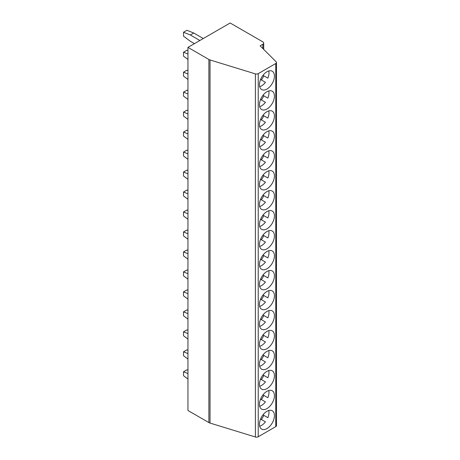 <?xml version="1.0" encoding="UTF-8"?>
<svg xmlns="http://www.w3.org/2000/svg" width="460" height="460" viewBox="0 0 460 460"><rect width="100%" height="100%" fill="white"/><g stroke="black" fill="none" stroke-linecap="round" stroke-linejoin="round"><path stroke-width="0.69" d="M208.886 59.466L187.95 47.374L230.167 23L262.855 41.871A2.886 1.667 180 0 1 263.701 43.05A2.886 1.667 180 0 1 262.855 44.229L260.13 45.804L276.155 61.83A2.409 1.391 180 0 1 276.477 62.525A2.409 1.391 180 0 1 275.77 63.509L258.233 73.634A2.409 1.391 180 0 1 255.398 73.882L210.03 59.955A4.813 2.777 180 0 1 208.886 59.466L208.886 422.585L187.95 410.498L187.95 47.374M276.477 62.525L276.477 425.644A2.409 1.391 180 0 1 275.77 426.627L258.233 436.753A2.409 1.391 180 0 1 255.398 437L210.03 423.073A4.813 2.777 180 0 1 208.886 422.585M266.938 411.28A10.591 6.118 120 0 0 260.021 420.618A10.591 6.118 120 0 0 261.642 429.105A10.591 6.118 120 0 0 266.938 428.582A10.591 6.118 120 0 0 273.861 419.244A10.591 6.118 120 0 0 272.239 410.757A10.591 6.118 120 0 0 266.938 411.28M266.938 391.31A10.591 6.118 120 0 0 260.021 400.643A10.591 6.118 120 0 0 261.642 409.135A10.591 6.118 120 0 0 266.938 408.606A10.591 6.118 120 0 0 273.861 399.274A10.591 6.118 120 0 0 272.239 390.787A10.591 6.118 120 0 0 266.938 391.31M266.938 371.335A10.591 6.118 120 0 0 260.021 380.673A10.591 6.118 120 0 0 261.642 389.16A10.591 6.118 120 0 0 266.938 388.637A10.591 6.118 120 0 0 273.861 379.299A10.591 6.118 120 0 0 272.239 370.812A10.591 6.118 120 0 0 266.938 371.335M266.938 351.365A10.591 6.118 120 0 0 260.021 360.697A10.591 6.118 120 0 0 261.642 369.19A10.591 6.118 120 0 0 266.938 368.661A10.591 6.118 120 0 0 273.861 359.329A10.591 6.118 120 0 0 272.239 350.842A10.591 6.118 120 0 0 266.938 351.365M266.938 331.39A10.591 6.118 120 0 0 260.021 340.728A10.591 6.118 120 0 0 261.642 349.215A10.591 6.118 120 0 0 266.938 348.691A10.591 6.118 120 0 0 273.861 339.353A10.591 6.118 120 0 0 272.239 330.866A10.591 6.118 120 0 0 266.938 331.39M266.938 311.42A10.591 6.118 120 0 0 260.021 320.752A10.591 6.118 120 0 0 261.642 329.245A10.591 6.118 120 0 0 266.938 328.716A10.591 6.118 120 0 0 273.861 319.384A10.591 6.118 120 0 0 272.239 310.897A10.591 6.118 120 0 0 266.938 311.42M266.938 291.445A10.591 6.118 120 0 0 260.021 300.782A10.591 6.118 120 0 0 261.642 309.269A10.591 6.118 120 0 0 266.938 308.746A10.591 6.118 120 0 0 273.861 299.414A10.591 6.118 120 0 0 272.239 290.921A10.591 6.118 120 0 0 266.938 291.445M266.938 271.475A10.591 6.118 120 0 0 260.021 280.807A10.591 6.118 120 0 0 261.642 289.3A10.591 6.118 120 0 0 266.938 288.776A10.591 6.118 120 0 0 273.861 279.438A10.591 6.118 120 0 0 272.239 270.952A10.591 6.118 120 0 0 266.938 271.475M266.938 251.505A10.591 6.118 120 0 0 260.021 260.837A10.591 6.118 120 0 0 261.642 269.324A10.591 6.118 120 0 0 266.938 268.801A10.591 6.118 120 0 0 273.861 259.469A10.591 6.118 120 0 0 272.239 250.976A10.591 6.118 120 0 0 266.938 251.505M266.938 231.529A10.591 6.118 120 0 0 260.021 240.867A10.591 6.118 120 0 0 261.642 249.355A10.591 6.118 120 0 0 266.938 248.831A10.591 6.118 120 0 0 273.861 239.493A10.591 6.118 120 0 0 272.239 231.006A10.591 6.118 120 0 0 266.938 231.529M266.938 211.56A10.591 6.118 120 0 0 260.021 220.892A10.591 6.118 120 0 0 261.642 229.379A10.591 6.118 120 0 0 266.938 228.856A10.591 6.118 120 0 0 273.861 219.523A10.591 6.118 120 0 0 272.239 211.031A10.591 6.118 120 0 0 266.938 211.56M266.938 191.584A10.591 6.118 120 0 0 260.021 200.922A10.591 6.118 120 0 0 261.642 209.409A10.591 6.118 120 0 0 266.938 208.886A10.591 6.118 120 0 0 273.861 199.548A10.591 6.118 120 0 0 272.239 191.061A10.591 6.118 120 0 0 266.938 191.584M266.938 171.614A10.591 6.118 120 0 0 260.021 180.947A10.591 6.118 120 0 0 261.642 189.434A10.591 6.118 120 0 0 266.938 188.91A10.591 6.118 120 0 0 273.861 179.578A10.591 6.118 120 0 0 272.239 171.085A10.591 6.118 120 0 0 266.938 171.614M266.938 151.639A10.591 6.118 120 0 0 260.021 160.977A10.591 6.118 120 0 0 261.642 169.464A10.591 6.118 120 0 0 266.938 168.941A10.591 6.118 120 0 0 273.861 159.603A10.591 6.118 120 0 0 272.239 151.116A10.591 6.118 120 0 0 266.938 151.639M266.938 131.669A10.591 6.118 120 0 0 260.021 141.001A10.591 6.118 120 0 0 261.642 149.494A10.591 6.118 120 0 0 266.938 148.965A10.591 6.118 120 0 0 273.861 139.633A10.591 6.118 120 0 0 272.239 131.146A10.591 6.118 120 0 0 266.938 131.669M266.938 111.694A10.591 6.118 120 0 0 260.021 121.032A10.591 6.118 120 0 0 261.642 129.519A10.591 6.118 120 0 0 266.938 128.995A10.591 6.118 120 0 0 273.861 119.657A10.591 6.118 120 0 0 272.239 111.17A10.591 6.118 120 0 0 266.938 111.694M266.938 91.724A10.591 6.118 120 0 0 260.021 101.056A10.591 6.118 120 0 0 261.642 109.549A10.591 6.118 120 0 0 266.938 109.02A10.591 6.118 120 0 0 273.861 99.688A10.591 6.118 120 0 0 272.239 91.201A10.591 6.118 120 0 0 266.938 91.724M266.938 71.748A10.591 6.118 120 0 0 260.021 81.087A10.591 6.118 120 0 0 261.642 89.573A10.591 6.118 120 0 0 266.938 89.05A10.591 6.118 120 0 0 273.861 79.712A10.591 6.118 120 0 0 272.239 71.225A10.591 6.118 120 0 0 266.938 71.748M259.676 426.224A10.591 6.118 120 0 0 261.493 425.437A10.591 6.118 120 0 0 265.449 421.849L260.578 419.037M267.852 417.68L262.988 414.868L267.852 417.68A10.591 6.118 120 0 0 268.761 410.492M261.361 419.491A10.591 6.118 120 0 0 263.77 415.322M187.95 379.023L183.523 375.699L183.523 371.772L186.927 369.805L187.95 370.219M183.523 371.772L187.95 373.56M187.95 359.053L183.523 355.729L183.523 351.796L187.95 353.585M183.523 351.796L186.927 349.83L187.95 350.244M187.95 339.077L183.523 335.754L183.523 331.827L187.95 333.615M183.523 331.827L186.927 329.86L187.95 330.274M187.95 319.108L183.523 315.784L183.523 311.851L187.95 313.639M183.523 311.851L186.927 309.885L187.95 310.299M187.95 299.132L183.523 295.815L183.523 291.881L187.95 293.67M183.523 291.881L186.927 289.915L187.95 290.329M187.95 279.162L183.523 275.839L183.523 271.906L187.95 273.694M183.523 271.906L186.927 269.939L187.95 270.353M187.95 259.187L183.523 255.869L183.523 251.936L187.95 253.724M183.523 251.936L186.927 249.97L187.95 250.384M187.95 239.217L183.523 235.894L183.523 231.961L187.95 233.755M183.523 231.961L186.927 230L187.95 230.408M187.95 219.242L183.523 215.924L183.523 211.991L187.95 213.779M183.523 211.991L186.927 210.024L187.95 210.439M187.95 199.272L183.523 195.948L183.523 192.021L187.95 193.809M183.523 192.021L186.927 190.055L187.95 190.463M187.95 179.302L183.523 175.979L183.523 172.046L187.95 173.834M183.523 172.046L186.927 170.079L187.95 170.493M187.95 159.327L183.523 156.003L183.523 152.076L187.95 153.864M183.523 152.076L186.927 150.109L187.95 150.523M187.95 139.357L183.523 136.034L183.523 132.1L187.95 133.889M183.523 132.1L186.927 130.134L187.95 130.548M187.95 119.381L183.523 116.058L183.523 112.131L187.95 113.919M183.523 112.131L186.927 110.164L187.95 110.578M187.95 99.412L183.523 96.088L183.523 92.155L187.95 93.943M183.523 92.155L186.927 90.189L187.95 90.603M187.95 79.436L183.523 76.113L183.523 72.186L187.95 73.974M183.523 72.186L186.927 70.219L187.95 70.633M187.95 59.466L183.523 56.143L183.523 52.21L187.95 53.998M183.523 52.21L186.927 50.243L187.95 50.657M194.419 43.642L190.331 41.279L183.523 36.173L183.523 32.24L190.331 34.989L199.864 40.497M190.331 34.989L193.735 33.028L203.268 38.531M183.523 32.24L186.927 30.274L193.735 33.028M259.676 406.255A10.591 6.118 120 0 0 261.493 405.461A10.591 6.118 120 0 0 265.449 401.879L260.578 399.067M267.852 397.704L262.988 394.898L267.852 397.704A10.591 6.118 120 0 0 268.761 390.517M261.361 399.516A10.591 6.118 120 0 0 263.77 395.347M259.676 386.279A10.591 6.118 120 0 0 261.493 385.491A10.591 6.118 120 0 0 265.449 381.903L260.578 379.092M267.852 377.735L262.988 374.923L267.852 377.735A10.591 6.118 120 0 0 268.761 370.547M261.361 379.546A10.591 6.118 120 0 0 263.77 375.377M259.676 366.309A10.591 6.118 120 0 0 261.493 365.516A10.591 6.118 120 0 0 265.449 361.934L260.578 359.122M267.852 357.759L262.988 354.953L267.852 357.759A10.591 6.118 120 0 0 268.761 350.572M261.361 359.57A10.591 6.118 120 0 0 263.77 355.402M259.676 346.34A10.591 6.118 120 0 0 261.493 345.546A10.591 6.118 120 0 0 265.449 341.958L260.578 339.147M267.852 337.789L262.988 334.978L267.852 337.789A10.591 6.118 120 0 0 268.761 330.602M261.361 339.601A10.591 6.118 120 0 0 263.77 335.432M259.676 326.364A10.591 6.118 120 0 0 261.493 325.571A10.591 6.118 120 0 0 265.449 321.988L260.578 319.177M267.852 317.82L262.988 315.008L267.852 317.82A10.591 6.118 120 0 0 268.761 310.626M261.361 319.625A10.591 6.118 120 0 0 263.77 315.457M259.676 306.394A10.591 6.118 120 0 0 261.493 305.601A10.591 6.118 120 0 0 265.449 302.013L260.578 299.201M267.852 297.844L262.988 295.032L267.852 297.844A10.591 6.118 120 0 0 268.761 290.657M261.361 299.655A10.591 6.118 120 0 0 263.77 295.487M259.676 286.419A10.591 6.118 120 0 0 261.493 285.631A10.591 6.118 120 0 0 265.449 282.043L260.578 279.231M267.852 277.874L262.988 275.063L267.852 277.874A10.591 6.118 120 0 0 268.761 270.681M261.361 279.686A10.591 6.118 120 0 0 263.77 275.511M259.676 266.449A10.591 6.118 120 0 0 261.493 265.656A10.591 6.118 120 0 0 265.449 262.068L260.578 259.262M267.852 257.899L262.988 255.087L267.852 257.899A10.591 6.118 120 0 0 268.761 250.711M261.361 259.71A10.591 6.118 120 0 0 263.77 255.541M259.676 246.474A10.591 6.118 120 0 0 261.493 245.686A10.591 6.118 120 0 0 265.449 242.098L260.578 239.286M267.852 237.929L262.988 235.117L267.852 237.929A10.591 6.118 120 0 0 268.761 230.736M261.361 239.74A10.591 6.118 120 0 0 263.77 235.566M259.676 226.504A10.591 6.118 120 0 0 261.493 225.71A10.591 6.118 120 0 0 265.449 222.123L260.578 219.316M267.852 217.954L262.988 215.142L267.852 217.954A10.591 6.118 120 0 0 268.761 210.766M261.361 219.765A10.591 6.118 120 0 0 263.77 215.596M259.676 206.528A10.591 6.118 120 0 0 261.493 205.741A10.591 6.118 120 0 0 265.449 202.153L260.578 199.341M267.852 197.984L262.988 195.172L267.852 197.984A10.591 6.118 120 0 0 268.761 190.796M261.361 199.795A10.591 6.118 120 0 0 263.77 195.621M259.676 186.559A10.591 6.118 120 0 0 261.493 185.765A10.591 6.118 120 0 0 265.449 182.183L260.578 179.371M267.852 178.008L262.988 175.197L267.852 178.008A10.591 6.118 120 0 0 268.761 170.821M261.361 179.82A10.591 6.118 120 0 0 263.77 175.651M259.676 166.583A10.591 6.118 120 0 0 261.493 165.795A10.591 6.118 120 0 0 265.449 162.208L260.578 159.396M267.852 158.039L262.988 155.227L267.852 158.039A10.591 6.118 120 0 0 268.761 150.851M261.361 159.85A10.591 6.118 120 0 0 263.77 155.681M259.676 146.613A10.591 6.118 120 0 0 261.493 145.82A10.591 6.118 120 0 0 265.449 142.238L260.578 139.426M267.852 138.063L262.988 135.257L267.852 138.063A10.591 6.118 120 0 0 268.761 130.876M261.361 139.874A10.591 6.118 120 0 0 263.77 135.706M259.676 126.638A10.591 6.118 120 0 0 261.493 125.85A10.591 6.118 120 0 0 265.449 122.262L260.578 119.45M267.852 118.093L262.988 115.282L267.852 118.093A10.591 6.118 120 0 0 268.761 110.906M261.361 119.905A10.591 6.118 120 0 0 263.77 115.736M259.676 106.668A10.591 6.118 120 0 0 261.493 105.875A10.591 6.118 120 0 0 265.449 102.292L260.578 99.481M267.852 98.118L262.988 95.312L267.852 98.118A10.591 6.118 120 0 0 268.761 90.93M261.361 99.929A10.591 6.118 120 0 0 263.77 95.76M259.676 86.698A10.591 6.118 120 0 0 261.493 85.905A10.591 6.118 120 0 0 265.449 82.317L260.578 79.505M267.852 78.148L262.988 75.337L267.852 78.148A10.591 6.118 120 0 0 268.761 70.961M261.361 79.959A10.591 6.118 120 0 0 263.77 75.791M210.03 423.073L210.03 59.955M255.398 437L255.398 73.882M258.233 436.753L258.233 73.634M275.77 426.627L275.77 63.509M262.855 48.53L262.855 44.229M263.701 49.375L263.701 43.05"/></g></svg>
